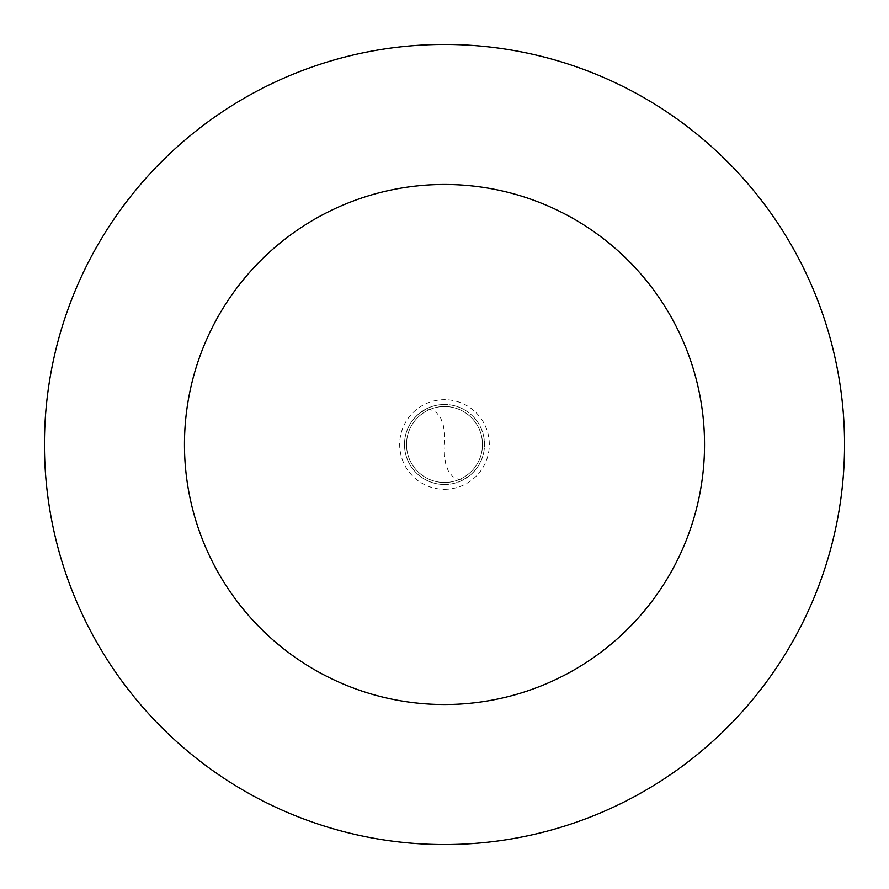<?xml version="1.0" encoding="UTF-8"?>
<svg xmlns="http://www.w3.org/2000/svg" width="889" height="889" viewBox="0 0 889 889"><rect width="100%" height="100%" fill="white"/><g stroke="black" fill="none" stroke-linecap="round" stroke-linejoin="round"><path stroke-width="0.67" stroke-dasharray="4.45 3.33" d="M444.5 484.505A40.005 40.005 0 0 0 484.505 444.5A40.005 40.005 0 0 0 444.5 404.495A40.005 40.005 0 0 1 484.505 444.5A40.005 40.005 0 0 1 444.5 484.505A40.005 40.005 0 0 1 404.495 444.5A40.005 40.005 0 0 1 444.5 404.495A40.005 40.005 0 0 0 404.495 444.5A40.005 40.005 0 0 0 444.5 484.505M444.5 482.505A38.005 38.005 0 0 0 482.505 444.5A38.005 38.005 0 0 0 444.5 406.495A38.005 38.005 0 0 1 482.505 444.5A38.005 38.005 0 0 1 444.5 482.505A38.005 38.005 0 0 1 406.495 444.5A38.005 38.005 0 0 1 444.5 406.495A38.005 38.005 0 0 0 406.495 444.5A38.005 38.005 0 0 0 444.5 482.505A38.005 38.005 0 0 0 482.505 444.5A38.005 38.005 0 0 0 444.5 406.495A38.005 38.005 0 0 0 406.495 444.5A38.005 38.005 0 0 0 444.5 482.505M444.5 844.55A400.05 400.05 0 0 0 844.55 444.5A400.05 400.05 0 0 0 444.5 44.45A400.05 400.05 0 0 1 844.55 444.5A400.05 400.05 0 0 1 444.5 844.55A400.05 400.05 0 0 1 44.45 444.5A400.05 400.05 0 0 1 444.5 44.45A400.05 400.05 0 0 0 44.45 444.5A400.05 400.05 0 0 0 444.5 844.55M444.1 444.5L444.489 455.879L445.756 464.091L448.389 471.114L452.457 476.337L458.335 479.404L464.347 479.015L470.926 474.526L474.97 470.414L473.637 468.903M444.9 444.5L444.511 433.121L443.244 424.909L440.611 417.886L436.543 412.663L430.665 409.596L424.653 409.985L418.074 414.474L414.03 418.586L415.363 420.097M444.5 489.317A44.817 44.817 0 0 0 489.317 444.5A44.817 44.817 0 0 0 444.5 399.683A44.817 44.817 0 0 0 399.683 444.5A44.817 44.817 0 0 0 444.5 489.317"/><path stroke-width="1.33" d="M444.5 844.55A400.05 400.05 0 0 0 844.55 444.5A400.05 400.05 0 0 0 444.5 44.45A400.05 400.05 0 0 0 44.45 444.5A400.05 400.05 0 0 0 444.5 844.55M444.5 704.533A260.033 260.033 0 0 0 704.533 444.5A260.033 260.033 0 0 0 444.5 184.468A260.033 260.033 0 0 0 184.468 444.5A260.033 260.033 0 0 0 444.5 704.533"/></g></svg>
